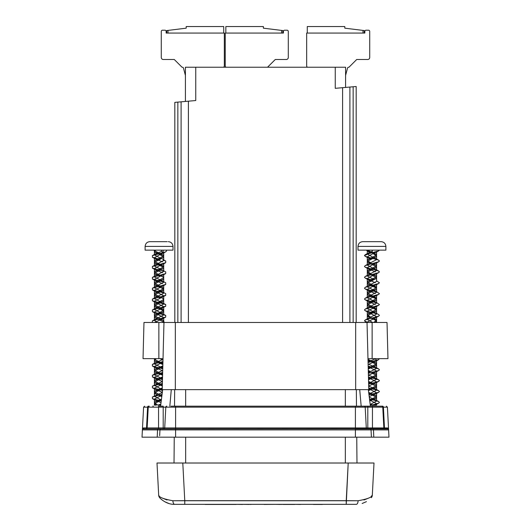 <?xml version="1.0" encoding="UTF-8"?>
<svg xmlns="http://www.w3.org/2000/svg" width="531" height="531" viewBox="0 0 531 531"><rect width="100%" height="100%" fill="white"/><g stroke="black" fill="none" stroke-linecap="round" stroke-linejoin="round"><path stroke-width="0.8" d="M181.051 504.344L346.232 504.344L346.232 500.673L358.113 500.746A3.876 1.785 90 0 1 356.334 504.344L174.666 504.344C166.442 504.715 159.904 498.231 159.685 497.7A3.876 3.876 0 0 1 158.689 495.304L158.948 495.569L158.689 495.304C159.167 497.315 163.9 499.133 172.887 500.746L358.113 500.746A3.876 1.785 90 0 1 356.334 504.344L350.911 504.344M346.232 504.344L348.203 463.012L374.003 463.012L372.311 495.304L371.295 496.239L372.311 495.304A3.876 3.876 0 0 1 371.342 497.673A3.876 3.876 0 0 0 372.311 495.304C371.833 497.315 367.1 499.133 358.113 500.746C367.1 499.133 371.833 497.315 372.311 495.304L374.003 463.012L182.797 463.012L184.768 500.673L346.232 500.673L348.203 463.012L182.797 463.012L184.768 500.673L172.887 500.746A3.876 1.785 -90 0 0 174.666 504.344L180.958 504.344L174.666 504.344C166.442 504.715 159.904 498.231 159.685 497.7A3.876 3.876 0 0 1 158.689 495.304L156.997 463.012L182.797 463.012L156.997 463.012L158.689 495.304C159.167 497.315 163.9 499.133 172.887 500.746A3.876 1.785 -90 0 0 174.666 504.344L184.768 504.344L184.768 500.673L184.768 504.344M164.71 501.722L168.858 503.494L164.71 501.722M348.183 463.012L365.726 463.012L356.978 463.012L356.752 437.179M362.142 503.494L366.436 501.642L362.142 503.494M167.019 499.976L162.599 498.197L167.019 499.976M368.401 498.197L363.954 499.983L368.401 498.197M251.03 504.45L249.079 504.344M264.166 504.344L249.842 504.344M249.079 504.45L242.554 504.344M242.554 504.45L242.116 504.344M242.116 504.45L236.162 504.344M236.162 504.45L231.695 504.45M281.855 504.45L280.507 504.344M280.507 504.45L274.792 504.344M313.496 504.344L300.579 504.344M300.579 504.45L300.141 504.344M300.141 504.45L294.957 504.344M283.362 504.45L287.225 504.45M204.588 504.344L205.231 504.344M222.297 504.45L205.231 504.45M170.922 406.175L367.804 406.175L356.48 406.175L356.334 389.641M174.022 463.012L174.248 437.179M174.52 406.175L174.666 389.641M356.175 322.476L356.175 86.5L335.253 88.332L335.253 67.231L185.412 67.231L185.412 101.441M335.253 67.231L345.588 67.231L345.588 87.429M195.747 67.231L195.747 100.538L174.825 102.37L174.825 322.476M167.185 241.665L149.868 241.665L167.185 241.665M173.013 246.417L145.116 246.417L145.116 250.141L173.013 250.141L173.013 246.417C172.681 243.477 171.095 241.897 168.261 241.665M154.481 254.847L155.47 253.944L161.563 251.428L163.09 252.723L163.09 250.141L165.679 250.141M163.09 252.723L152.45 255.59L165.685 251.853L166.555 251.01L166.555 250.141M160.627 250.141L161.563 250.526M163.628 252.597L154.415 257.701L155.51 258.916L162.486 261.856M163.641 263.442L154.415 268.58L155.517 269.801L162.493 272.735M163.641 274.321L154.415 279.459L155.51 280.673L162.493 283.614M159.804 253.559L162.659 254.814L163.714 255.995L155.464 260.256L154.415 261.438L162.652 265.686L163.714 266.881L155.464 271.129L154.415 272.323L162.665 276.571L163.714 277.753L155.477 282.001L154.415 283.196L162.665 287.45L163.714 288.638L163.714 284.901L162.605 286.116L154.415 290.338L155.517 291.552L163.714 295.767L162.619 296.988L154.415 301.216L155.51 302.424L163.714 306.659L162.605 307.867L154.415 312.089L155.517 313.303L163.707 317.525L162.619 318.739L154.601 322.476M159.924 358.644L162.99 360.058M162.937 362.056L154.415 366.483L155.517 367.698L162.705 370.757M162.605 373.134L154.415 377.349L155.51 378.57L162.426 381.477M162.36 384.152L154.415 388.241L155.517 389.449L162.28 392.276M161.822 395.29L154.415 399.106L155.51 400.321L160.906 402.538M161.039 401.018L152.437 398.675L152.384 397.029L161.955 394.427M162.546 390.511L152.424 387.789L152.384 386.15L162.373 383.442M162.473 379.619L152.437 376.924L152.39 375.264L162.665 372.49M162.758 368.813L152.417 366.032L152.39 364.392L162.951 361.538M152.324 322.476L152.45 320.857L165.692 317.087L165.752 315.447L152.437 311.657L152.39 310.004L165.705 306.208L165.752 304.575L152.424 300.765L152.39 299.126L165.692 295.336L165.752 293.696M163.648 292.92L152.437 289.899L152.45 288.22L165.705 284.45L165.752 282.817L154.415 276.883L155.47 275.695L163.714 271.447L162.665 270.266M163.648 282.041L152.424 279.014L152.39 277.374L165.685 273.584L165.752 271.938L163.714 270.856M163.648 271.162L152.43 268.142L152.39 266.496L165.705 262.699L165.745 261.06L163.707 260.303M159.738 259.301L152.424 257.263L152.45 255.59M157.88 405.146L160.681 405.146L157.88 405.146L160.774 404.045M161.125 400.055L154.481 396.252M152.384 397.022L162.24 392.515M162.632 389.9L154.481 385.38M152.384 386.143L162.426 381.543M162.493 378.942L154.415 374.78L155.464 373.598L162.712 370.505M162.659 368.156L154.415 363.908L155.464 362.719L163.004 359.441M157.375 322.476L154.415 320.399L155.464 319.211L163.714 314.956L162.659 313.768L154.415 309.527L155.464 308.332L163.707 304.077L163.707 300.34L162.619 301.555L154.415 305.79L154.415 309.527M165.758 304.568L154.415 298.641L155.464 297.453L163.707 293.205L162.659 292.017L154.415 287.756L155.47 286.574L163.714 282.333L163.714 278.596M161.258 269.582L154.415 266.018L155.47 264.816L163.707 260.568L162.659 259.387L165.752 261.053M161.258 258.703L154.468 254.873M161.563 251.428L161.563 250.141M154.415 403.686L154.415 405.146L155.981 405.146L154.415 403.686L161.112 400.168M154.554 250.141L154.415 250.566L159.765 253.546M163.714 288.638L155.464 292.886L154.415 294.074L162.652 298.316L163.714 299.504L155.464 303.765L154.415 304.953L162.665 309.201L163.714 310.396L155.47 314.637L154.415 315.826L162.665 320.08L163.714 321.262L162.625 322.476M154.786 358.644L154.415 359.334L162.659 363.589M162.838 365.859L155.464 369.032L154.415 370.22L162.612 374.441M162.546 376.91L155.464 379.911L154.415 381.085L162.333 385.161M162.26 387.935L155.47 390.783L154.415 391.978L161.756 395.761M161.225 399.292L155.47 401.662L154.415 402.843L157.893 405.126M161.636 396.538L158.391 395.27M156.871 394.672L154.415 392.807L162.234 388.785M162.307 385.984L155.517 383.143L154.415 381.922L162.433 377.807M162.592 375.258L155.517 372.264L154.415 371.043L162.811 366.702M162.871 364.551L155.51 361.385L154.415 360.171L156.114 358.644M163.601 322.476L163.714 322.105L155.51 317.87L154.415 316.662L162.612 312.44L163.714 311.219L163.714 314.956M163.581 310.808L155.517 306.998L154.415 305.79M160.216 298.057L155.517 296.125L154.415 294.904L162.612 290.683L163.707 289.468L163.707 293.205M163.581 289.05L155.51 285.24L154.415 284.025L163.057 279.518M160.216 276.306L155.51 274.361L154.415 273.146L163.621 268.367L154.455 271.706L154.494 273.797L163.11 276.863M163.581 267.299L155.517 263.489L154.415 262.281L163.628 257.482L154.448 260.827L154.508 262.925L163.103 265.985M163.07 257.754L163.707 256.831L158.43 253.878M158.384 253.864L155.517 252.61L154.415 251.395L155.583 250.141M154.143 250.141L154.508 252.052L159.068 253.705M159.108 253.718L163.667 255.391L163.628 257.482M162.652 265.686L163.661 266.263L163.621 268.367M162.665 276.571L163.674 277.142L163.614 279.246L154.461 282.578L154.501 284.682L160.893 286.913M162.665 287.45L163.674 288.021L163.628 290.118L154.455 293.457L154.514 295.561L160.893 297.791M162.652 298.316L163.661 298.893L163.628 300.997L154.448 304.343L154.501 306.433L163.11 309.493M162.665 309.201L163.667 309.772L163.614 311.876L154.461 315.215L154.494 317.312L157.216 318.388M159.068 318.972L163.11 320.379M162.665 320.08L163.681 320.658L164.079 322.476M154.468 358.717L154.494 360.821L162.891 363.788M162.818 366.642L154.455 369.603L154.514 371.707L162.605 374.547M162.526 377.634L154.448 380.481L154.508 382.579L162.327 385.32M162.24 388.626L154.461 391.354L154.494 393.451L157.216 394.526M159.068 395.117L161.723 395.973M161.139 399.889L154.461 402.232L154.501 404.33L156.446 405.146M381.125 241.665L362.746 241.665C359.852 241.95 358.266 243.53 357.987 246.417L385.884 246.417C385.606 243.53 384.019 241.95 381.132 241.665L381.125 241.665M357.987 246.417L357.987 250.141L385.884 250.141L385.884 246.417M373.094 257.376L367.339 253.964L368.341 253.035L372.131 251.428L372.244 252.723L372.244 250.141L379.426 250.141L378.576 250.937L370.147 253.241L364.445 255.53M372.244 252.723L365.248 254.707L364.445 255.524M376.499 251.687L367.286 256.798L368.395 258.006L370.784 259.075M376.512 262.533L367.286 267.664L368.381 268.878L375.357 271.819M376.512 273.412L367.286 278.549L368.395 279.764L375.364 282.698M376.512 284.291L367.286 289.422L368.381 290.636L375.364 293.577M376.512 295.163L367.286 300.307L368.395 301.522L375.364 304.455M372.636 274.388L375.523 275.649L376.585 276.843L368.341 281.098L367.286 282.293L375.536 286.541L376.585 287.722L368.348 291.97L367.286 293.152L375.53 297.413L376.585 298.601L368.335 302.856L367.286 304.044L375.53 308.285L376.585 309.473L376.585 305.737L375.49 306.958L367.293 311.173L368.381 312.394L376.585 316.622L375.483 317.83L367.286 322.065L367.425 322.476M374.972 358.644L376.585 360.131L375.483 361.345L368.129 364.512M368.395 366.788L376.585 371.003L375.49 372.218L368.408 375.218M368.474 377.707L376.585 381.889L375.483 383.103L368.693 385.944M368.766 388.738L376.585 392.754L375.49 393.975L369.357 396.498M369.881 400.128L376.585 403.646L374.939 405.146L371.72 405.14L378.576 403.195L379.426 402.438L378.623 401.549L372.616 399.797M371.932 399.644L369.755 399.133M369.111 394.872L378.563 392.323L379.426 391.559L378.623 390.677L368.746 388.002L368.786 389.641L368.64 384.112L378.576 381.437L379.426 380.687L378.623 379.798L368.454 377.05L368.627 383.409L376.585 379.32L374.129 377.441M373.094 377.03L368.408 375.098L368.361 373.313L378.563 370.572L379.426 369.808L378.623 368.919L368.169 366.098L368.341 372.682L376.585 368.434L375.536 367.253L368.116 364.047L367.976 358.644L368.063 361.969L375.702 358.644M368.102 363.629L368.076 362.507L378.576 359.686L379.373 358.644M367.751 322.476L364.452 320.857L365.255 319.967L378.583 316.171L379.426 315.414L378.616 314.525L367.286 308.611L368.348 307.416L376.585 303.174L375.536 301.986L367.286 297.725L368.348 296.537L376.585 292.296L375.543 291.107L367.293 286.853L368.348 285.665L376.585 281.41L376.585 277.673L368.388 273.458L367.286 272.244L375.49 268.009L376.579 266.794L368.395 262.579L367.286 261.358L375.483 257.137L376.585 255.929L373.094 253.639M376.525 313.761L365.308 310.741L364.452 309.978L365.255 309.088L378.563 305.305L379.426 304.542L376.585 302.577M376.519 302.882L365.295 299.856L364.452 299.099L365.255 298.21L378.583 294.42L379.426 293.663L376.585 291.698M376.519 292.01L365.308 288.983L364.452 288.22L365.255 287.337L378.563 283.547L379.426 282.784L376.585 280.826M372.609 280.142L365.295 278.098L364.452 277.348L365.255 276.459L378.576 272.662L379.426 271.905L378.61 271.009L365.315 267.232L364.452 266.469L365.255 265.58L378.563 261.796L379.426 261.033L378.61 260.137L372.609 258.391M371.932 258.232L365.295 256.347L364.452 255.59M371.72 405.14L376.585 405.146L376.585 403.646M370.26 404.43L376.585 401.064L375.53 399.876L373.784 399.06M373.094 398.781L369.49 397.387M368.999 394.095L376.585 390.199L375.53 389.004L368.693 386.137L368.653 384.656L368.693 386.137M372.656 322.476L367.286 319.489L368.348 318.295L376.585 314.047L376.585 310.31M374.129 279.545L367.286 275.981L368.341 274.786L376.585 270.531L374.129 268.666M373.094 268.255L367.286 265.102L368.341 263.907L376.585 259.666L375.536 258.471L373.784 257.648M372.131 251.428L372.131 250.141M367.472 250.141L372.224 252.477M372.676 252.65L375.536 253.904L376.585 255.086L368.341 259.34L367.286 260.535L370.784 262.812M372.636 263.509L375.53 264.783L376.585 265.971L368.335 270.219L367.286 271.401L370.784 273.691M376.585 309.473L368.341 313.728L367.293 314.91L370.784 317.199M372.636 317.896L375.536 319.164L376.585 320.359L373.519 322.476M367.996 359.394L375.536 362.68L376.585 363.874L368.348 368.116M368.282 370.459L370.784 371.587M372.636 372.284L374.129 372.875M371.939 372.45L375.53 373.558L376.585 374.74L368.507 378.902M368.574 381.497L374.129 383.754M368.594 382.214L375.523 384.431L376.585 385.625L368.786 389.628M368.76 389.641L368.368 389.854M368.753 392.475L374.129 394.633M368.859 393.192L376.545 395.887L375.536 395.31L376.585 396.491L369.875 400.016M370.22 404.005L373.227 405.146M371.016 405.146L370.299 404.868M369.941 400.819L375.49 398.549L376.585 397.327L368.886 393.371M368.474 390.624L375.49 387.663L376.585 386.455L368.594 382.347M368.527 379.725L375.483 376.791L376.585 375.576L371.262 372.603M369.742 372.005L368.308 371.308M368.248 369.005L375.483 365.912L376.585 364.691L371.262 361.724M369.742 361.126L368.388 360.476M375.357 322.476L376.585 321.182M376.452 320.77L371.262 318.215M369.742 317.618L367.286 315.753L375.941 311.232M376.452 309.892L368.395 306.088L367.286 304.867L375.935 300.36M376.452 299.019L368.381 295.209L367.286 293.988L376.492 289.209L367.339 292.541L367.372 294.645L376.545 297.991L376.499 300.081L367.326 303.427L367.386 305.531L375.975 308.584M376.446 288.141L368.381 284.331L367.293 283.116L375.49 278.894L376.585 277.673M371.262 252.948L368.381 251.694L367.379 250.141M366.363 250.141L367.372 251.136L371.939 252.796M371.979 252.809L376.552 254.482L376.499 256.573L367.333 259.911L367.386 262.015L376.539 265.354L376.506 267.451L367.319 270.797L367.379 272.894L376.539 276.226L376.492 278.337L367.326 281.669L367.366 283.766L376.552 287.112L376.492 289.209M375.53 308.285L376.539 308.863L376.506 310.96L367.319 314.306L367.372 316.403L375.981 319.463M375.536 319.164L376.539 319.742L376.486 321.846L375.045 322.476M368.016 360.217L370.087 360.987M371.939 361.571L375.988 362.978M375.536 362.68L376.552 363.257L376.486 365.355L368.229 368.268M368.302 371.215L370.087 371.866M376.545 374.129L376.499 376.227L368.507 379.034M376.532 385.002L376.506 387.099L368.375 389.96M376.545 395.887L376.492 397.984L369.895 400.288M370.273 404.556L372.145 405.146M364.166 406.175A1.035 1.035 0 0 1 365.195 407.158L165.805 407.158A1.035 1.035 0 0 1 166.834 406.175A1.035 1.035 0 0 0 165.805 407.158L147.591 407.158A1.035 0.777 90 0 1 148.361 406.175L149.271 406.175A1.035 1.035 0 0 0 148.235 407.158L147.147 427.933L148.235 407.158L147.147 427.933L146.536 427.933L147.591 407.158L146.536 427.933L147.147 427.933A1.035 1.035 0 0 1 146.118 428.909L388.055 428.769L388.553 428.909L388.984 437.179L142.016 437.179L142.394 429.891L142.016 437.179M151.859 428.909L143.43 428.909A1.035 1.035 0 0 0 142.394 429.891L142.447 428.909L143.423 427.933A1.035 0.976 -90 0 1 142.945 428.769L145.753 428.909A1.035 0.79 -90 0 0 146.536 427.933L143.423 427.933M148.235 407.158L147.147 427.933L164.716 427.933A1.035 1.035 0 0 1 163.681 428.909A1.035 1.035 0 0 0 164.716 427.933L366.284 427.933A1.035 1.035 0 0 0 367.319 428.909L355.405 428.909L355.405 437.179M165.805 407.158L164.716 427.933M365.195 407.158L366.284 427.933L383.853 427.933L382.765 407.158L383.853 427.933L384.464 427.933L383.409 407.158L384.464 427.933L387.577 427.933L388.553 428.909L387.411 407.158L382.765 407.158L383.853 427.933A1.035 1.035 0 0 0 384.882 428.909L367.804 428.909L367.804 407.158L365.195 407.158M381.729 406.175A1.035 1.035 0 0 1 382.765 407.158L383.409 407.158A1.035 0.777 -90 0 0 382.639 406.175L381.729 406.175A1.035 1.035 0 0 1 382.765 407.158L367.804 407.158L367.804 406.175L381.729 406.175A1.035 1.035 0 0 1 382.765 407.158L383.853 427.933A1.035 1.035 0 0 0 384.882 428.909M152.775 406.175L153.359 406.175M378.225 406.175L382.293 406.175L378.225 406.175M158.55 406.175L163.196 406.175L163.196 428.909L158.55 428.909L158.55 406.175M384.464 427.933A1.035 0.79 -90 0 0 385.247 428.909L387.57 428.909A1.035 1.035 0 0 1 388.606 429.891L373.459 429.891L373.791 437.179L373.459 429.891L371.036 429.891L371.421 437.179M358.883 428.909L367.319 428.909M157.209 437.179L157.541 429.891L159.964 429.891L159.658 435.719M143.43 428.909L157.607 428.909L157.541 429.891L142.394 429.891A1.035 1.035 0 0 1 143.43 428.909A1.035 1.035 0 0 0 142.394 429.891M163.196 428.909L172.117 428.909M155.025 428.909L156.512 428.909M370.007 428.909A1.035 1.035 0 0 1 371.036 429.891L373.459 429.891L373.393 428.909M371.036 429.891L159.964 429.891A1.035 1.035 0 0 1 160.993 428.909A1.035 1.035 90 0 0 159.964 429.891L157.541 429.891M147.591 407.158L143.589 407.158L142.447 428.909L142.945 428.769A1.035 1.016 -177 0 0 142.408 429.599M388.592 429.599A1.035 1.016 177 0 0 388.055 428.769A1.035 0.976 90 0 1 387.577 427.933M372.138 358.644L387.969 358.644L387.026 322.476L372.131 322.476L372.138 358.644L367.976 358.644L367.027 322.476L368.786 389.641L162.214 389.641L163.973 322.476L372.131 322.476M163.024 358.644L158.862 358.644L158.869 322.476L163.973 322.476M158.869 322.476L143.974 322.476L143.031 358.644L158.862 358.644M368.746 388.002L368.786 389.641M368.328 389.641L370.412 406.175M361.166 406.175L359.719 389.641M171.281 389.641L169.834 406.175M160.588 406.175L162.672 389.641M307.887 67.231A1.221 1.221 0 0 1 306.666 66.01L306.666 33.061L364.843 33.061L364.843 31.435A1.221 1.221 0 0 1 366.065 30.214L368.507 30.214A1.221 1.221 0 0 1 369.722 31.435L369.722 57.467A2.031 2.031 0 0 1 367.691 59.505L356.706 59.505L348.973 67.231M307.276 33.061L307.276 26.55L344.805 26.55L344.805 28.176L363.012 30.413L363.012 33.061M364.233 33.061L364.233 30.566L363.012 30.413M345.588 75.422L347.513 68.141A1.221 1.221 0 0 1 348.694 67.231M182.027 67.231L174.294 59.505L163.309 59.505A2.031 2.031 0 0 1 161.278 57.467L161.278 31.435A1.221 1.221 0 0 1 162.493 30.214L164.935 30.214A1.221 1.221 0 0 1 166.157 31.435L166.157 33.061L224.334 33.061L224.334 66.01A1.221 1.221 0 0 1 223.113 67.231M166.767 33.061L166.767 30.566L186.195 28.176L186.195 26.55L223.724 26.55L223.724 33.061M185.412 75.422L183.487 68.141A1.221 1.221 0 0 0 182.306 67.231M226.458 67.231A1.221 1.221 0 0 1 225.237 66.01L225.237 33.061L283.415 33.061L283.415 31.435A1.221 1.221 0 0 1 284.636 30.214L287.079 30.214A1.221 1.221 0 0 1 288.293 31.435L288.293 57.467A2.031 2.031 0 0 1 286.262 59.505L275.277 59.505L267.544 67.231M225.848 33.061L225.848 26.55L263.376 26.55L263.376 28.176L281.583 30.413L281.583 33.061M282.804 33.061L282.804 30.566L281.583 30.413M356.978 463.012L348.13 463.012M333.521 504.344L322.337 504.344M322.337 504.45L313.496 504.45M283.527 504.45L294.778 504.45M283.547 504.45L282.047 504.344M264.166 504.45L276.193 504.344M218.148 504.45L235.213 504.45M185.671 463.012L185.671 437.179M185.671 406.175L185.671 389.641M345.329 463.012L345.329 437.179M345.329 406.175L345.329 389.641M342.595 322.476L342.595 87.688M349.902 87.051L349.902 322.476M353.148 322.476L353.148 86.765M188.405 101.182L188.405 322.476M181.098 322.476L181.098 101.819M177.852 102.105L177.852 322.476M175.595 406.175L175.595 437.179M355.405 406.175L355.405 428.909M372.45 406.175L372.45 428.909M160.993 428.909A1.035 1.035 0 0 0 159.964 429.891M388.606 429.891A1.035 1.035 0 0 0 387.57 428.909M175.336 322.476L175.336 389.641M355.664 322.476L355.664 389.641M167.988 33.061L167.988 30.413M145.116 246.417C145.448 243.477 147.034 241.897 149.868 241.665M162.619 253.479L165.685 251.853M155.51 258.916L152.417 257.283M162.612 264.358L165.718 262.712M155.517 269.801L152.424 268.162M162.619 275.231L165.699 273.604M155.51 280.673L152.41 279.034M162.605 286.116L165.712 284.47M155.517 291.552L152.424 289.919M162.619 296.988L165.699 295.355M155.51 302.424L152.41 300.785M162.605 307.867L165.712 306.228M155.517 313.303L152.43 311.67M162.619 318.739L165.705 317.113M155.517 367.698L152.41 366.051M155.51 378.57L152.43 376.944M155.517 389.449L152.41 387.809M155.51 400.321L152.43 398.695M152.384 255.61L155.47 253.944M152.384 266.489L155.47 264.816M152.384 277.368L155.47 275.695M152.39 288.24L155.47 286.574M165.752 293.689L162.659 292.017M152.39 299.119L155.464 297.453M152.39 309.998L155.464 308.332M165.752 315.441L163.714 314.372M152.39 320.877L155.464 319.211M152.39 364.385L155.464 362.719M152.39 375.264L155.464 373.598M154.415 250.141L154.415 250.566M163.714 252.258L163.714 255.995M154.415 257.701L154.415 261.438M163.714 263.144L163.714 266.881M154.415 268.58L154.415 272.323M163.714 274.016L163.714 277.753M154.415 279.459L154.415 283.196M154.415 290.338L154.415 294.074M163.714 295.767L163.714 299.504M154.415 301.216L154.415 304.953M163.714 306.659L163.714 310.396M154.415 312.089L154.415 315.826M163.707 317.525L163.707 321.262M154.415 358.644L154.415 359.334M154.415 366.483L154.415 370.22M154.415 377.349L154.415 381.085M154.415 388.241L154.415 391.978M154.415 399.106L154.415 402.843M154.415 392.807L154.415 396.544M154.415 381.922L154.415 385.659M154.415 371.043L154.415 374.78M154.415 360.171L154.415 363.908M163.714 322.105L163.714 322.476M154.415 316.662L154.415 320.399M154.415 294.904L154.415 298.641M154.415 284.025L154.415 287.756M154.415 273.146L154.415 276.883M163.714 267.704L163.714 271.447M154.415 262.281L154.415 266.018M163.707 256.831L163.707 260.568M154.415 251.395L154.415 254.893M162.659 254.814L163.667 255.391M155.464 260.256L154.448 260.827M155.464 271.129L154.455 271.706M155.477 282.001L154.461 282.578M155.464 292.886L154.455 293.457M155.464 303.765L154.448 304.343M155.47 314.637L154.461 315.215M155.464 369.032L154.455 369.603M155.464 379.911L154.448 380.481M155.47 390.783L154.461 391.354M155.47 401.662L154.461 402.232M154.508 252.052L155.517 252.61M154.508 262.925L155.517 263.489M154.494 273.797L155.51 274.361M163.614 279.246L162.605 279.804M154.501 284.682L155.51 285.24M163.628 290.118L162.612 290.683M154.514 295.561L155.517 296.125M163.628 300.997L162.619 301.555M154.501 306.433L155.517 306.998M163.614 311.876L162.612 312.44M154.494 317.312L155.51 317.87M154.494 360.821L155.51 361.385M154.514 371.707L155.517 372.264M154.508 382.579L155.517 383.143M154.494 393.451L155.51 394.015M154.501 404.33L155.51 404.894M375.49 252.564L378.576 250.937M368.395 258.006L365.282 256.367M375.483 263.449L378.576 261.81M368.381 268.878L365.301 267.252M375.49 274.321L378.59 272.682M368.395 279.764L365.288 278.118M375.483 285.2L378.57 283.567M368.381 290.636L365.301 289.01M375.483 296.079L378.59 294.44M368.395 301.522L365.288 299.876M375.49 306.958L378.57 305.325M368.381 312.394L365.295 310.761M375.483 317.83L378.59 316.191M366.934 322.476L365.288 321.633M375.483 361.345L378.59 359.699M375.49 372.218L378.57 370.592M375.483 383.103L378.59 381.457M375.49 393.975L378.576 392.343M375.477 404.854L378.583 403.215M365.248 254.707L368.341 253.035M378.61 260.137L375.536 258.471M365.255 265.58L368.341 263.907M378.61 271.009L375.536 269.35M365.255 276.459L368.348 274.786M365.255 287.337L368.348 285.658M365.255 298.21L368.348 296.537M365.255 309.088L368.348 307.416M365.255 319.967L368.348 318.295M378.623 368.919L376.585 367.844M378.623 379.798L375.536 378.125M378.623 390.677L375.53 389.004M378.623 401.549L375.53 399.876M376.585 251.349L376.585 255.086M367.286 256.798L367.286 260.535M376.585 262.234L376.585 265.971M367.286 267.664L367.286 271.401M376.585 273.107L376.585 276.843M367.286 278.549L367.286 282.293M376.585 283.985L376.585 287.722M367.286 289.422L367.286 293.152M376.585 294.864L376.585 298.601M367.286 300.307L367.286 304.044M367.293 311.173L367.293 314.91M376.585 316.622L376.585 320.359M367.286 322.065L367.286 322.476M376.585 360.131L376.585 363.874M376.585 371.003L376.585 374.74M376.585 381.889L376.585 385.625M376.585 392.754L376.585 396.491M376.585 397.327L376.585 401.064M376.585 386.455L376.585 390.199M376.585 375.576L376.585 379.32M376.585 364.691L376.585 368.434M376.585 321.793L376.585 322.476M367.286 315.753L367.286 319.489M367.286 304.867L367.286 308.611M376.585 299.438L376.585 303.174M367.286 293.988L367.286 297.725M376.585 288.559L376.585 292.296M367.293 283.116L367.293 286.853M367.286 272.244L367.286 275.981M376.585 266.794L376.585 270.531M367.286 261.358L367.286 265.102M376.585 255.929L376.585 259.666M367.286 250.479L367.286 253.977M375.536 253.904L376.552 254.482M368.341 259.34L367.333 259.911M375.53 264.783L376.539 265.354M368.335 270.219L367.319 270.797M375.523 275.649L376.539 276.226M368.341 281.098L367.326 281.669M375.536 286.541L376.552 287.112M368.348 291.97L367.339 292.541M375.53 297.413L376.545 297.991M368.335 302.856L367.326 303.427M368.341 313.728L367.319 314.306M367.372 251.136L368.381 251.694M376.499 256.573L375.483 257.137M367.386 262.015L368.388 262.579M376.506 267.451L375.49 268.009M367.379 272.894L368.388 273.458M376.492 278.337L375.49 278.894M367.372 283.766L368.381 284.331M367.372 294.645L368.381 295.209M376.499 300.081L375.483 300.646M367.386 305.531L368.395 306.088M376.506 310.96L375.49 311.524M367.372 316.403L368.388 316.967M376.486 321.846L375.483 322.403M376.486 365.355L375.483 365.919M376.499 376.227L375.483 376.791M376.506 387.099L375.49 387.663M376.492 397.984L375.49 398.549M143.589 407.158L144.618 406.175M387.411 407.158L386.382 406.175"/></g></svg>
